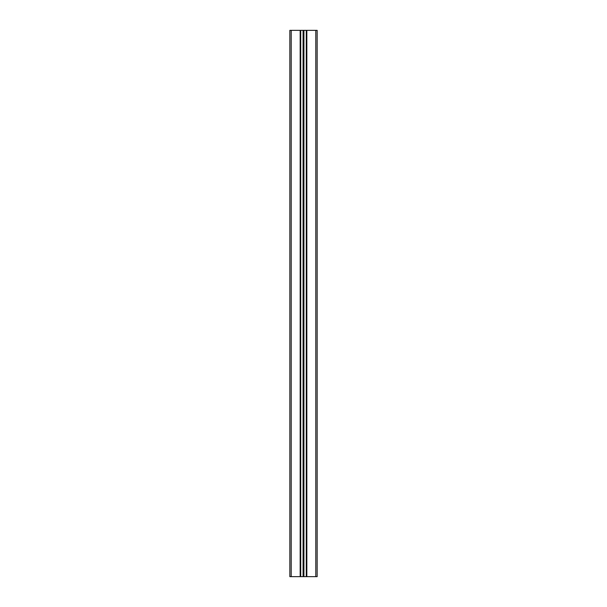 <?xml version="1.0" encoding="UTF-8"?>
<svg xmlns="http://www.w3.org/2000/svg" width="607" height="607" viewBox="0 0 607 607"><rect width="100%" height="100%" fill="white"/><g stroke="black" fill="none" stroke-linecap="round" stroke-linejoin="round"><path stroke-width="0.91" d="M303.917 576.65L303.917 30.35L317.158 30.35L317.158 576.65L289.843 576.65L289.843 30.35L291.208 30.35L291.208 576.65M317.158 30.35L317.158 576.65M303.917 30.35L300.169 30.35L300.169 576.65M300.169 30.35L291.208 30.35M300.715 30.35L300.715 576.65M303.083 30.35L303.083 576.65M303.5 30.35L303.5 576.65M306.285 30.35L306.285 576.65M306.831 30.35L306.831 576.65M315.792 30.35L315.792 576.65"/></g></svg>
